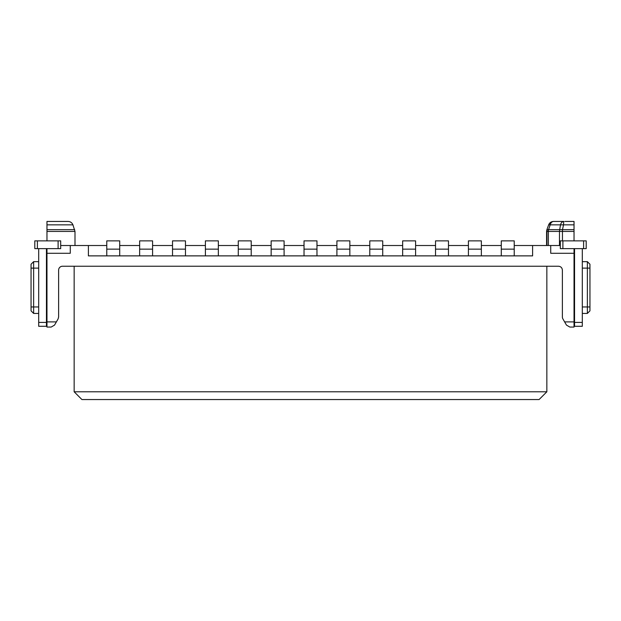<?xml version="1.0" encoding="UTF-8"?>
<svg xmlns="http://www.w3.org/2000/svg" width="621" height="621" viewBox="0 0 621 621"><rect width="100%" height="100%" fill="white"/><g stroke="black" fill="none" stroke-linecap="round" stroke-linejoin="round"><path stroke-width="0.93" d="M582.312 248.633L582.312 326.289L574.549 326.289L574.549 248.633M586.193 240.863L586.193 248.633L586.193 240.863L586.193 248.633L562.898 248.633L562.898 240.863L586.193 240.863M560.313 248.633L560.313 240.863L560.313 248.633L562.898 248.633M574.029 261.658L574.549 261.658M574.029 313.434L574.549 313.434M560.313 240.863L562.898 240.863M574.029 224.856L574.029 229.654L562.494 229.654A5.178 0.683 90 0 0 562.455 231.423L559.482 231.423L559.7 229.654L562.494 229.654L563.526 224.856A5.178 0.442 -90 0 1 563.946 221.449L553.637 221.449L563.946 221.449A5.178 3.664 90 0 0 560.499 224.856L574.029 224.856L574.029 221.449L564.97 221.449M574.029 229.654L574.029 231.423L562.455 231.423L562.455 240.863M574.029 240.863L574.029 231.423M574.029 327.065L569.853 327.065L574.029 327.065L574.029 248.633M582.312 313.434L587.365 313.434L582.312 313.434L587.365 313.434L587.365 261.658L582.312 261.658M574.029 253.29L550.734 253.29L550.734 245.52L514.227 245.52M501.287 245.52L481.353 245.52M468.413 245.52L448.478 245.52M435.531 245.52L415.604 245.52M402.656 245.52L382.722 245.52M369.782 245.52L349.848 245.52M336.908 245.52L316.974 245.52M304.026 245.52L284.092 245.52M271.152 245.52L251.218 245.52M238.278 245.52L218.344 245.52M205.396 245.52L185.469 245.52M172.522 245.52L152.587 245.52M139.647 245.52L119.713 245.52M106.773 245.52L70.266 245.52L70.266 253.29L46.971 253.29L46.971 327.065L51.147 327.065L54.516 325.125L51.147 327.065L46.971 327.065M550.734 245.52L560.313 245.52M60.687 245.52L70.266 245.52M553.637 221.449L553.637 221.449A5.178 3.664 90 0 0 550.198 224.856L548.824 224.856A5.178 5.123 -90 0 1 553.637 221.449M54.516 325.125L58.102 318.915L58.622 316.974L58.622 270.119A3.881 3.881 180 0 1 62.504 266.23L558.496 266.23C560.856 266.471 562.152 267.76 562.378 270.119L562.378 316.974A3.881 3.881 180 0 0 562.898 318.915L566.484 325.125L569.853 327.065L566.484 325.125L564.621 321.888L574.029 321.888M532.608 245.52L532.608 255.875L88.392 255.875L88.392 245.52M587.365 313.434L589.95 310.842L587.365 313.434L589.95 310.842L589.95 264.243L587.365 261.658L589.95 264.243M46.971 253.29L46.971 248.633M46.971 231.423L46.971 224.856L72.936 224.856L74.994 231.423L46.971 231.423L46.971 240.863M46.971 224.856L46.971 221.449L68.069 221.449C70.406 221.565 72.028 222.698 72.936 224.856M88.392 255.875L106.773 255.875L106.773 240.863L119.713 240.863L119.713 255.875L139.647 255.875L139.647 240.863L152.587 240.863L152.587 255.875L172.522 255.875L172.522 240.863L185.469 240.863L185.469 255.875L205.396 255.875L205.396 240.863L218.344 240.863L218.344 255.875L238.278 255.875L238.278 240.863L251.218 240.863L251.218 255.875L271.152 255.875L271.152 240.863L284.092 240.863L284.092 255.875L304.026 255.875L304.026 240.863L316.974 240.863L316.974 255.875L336.908 255.875L336.908 240.863L349.848 240.863L349.848 255.875L369.782 255.875L369.782 240.863L382.722 240.863L382.722 255.875L402.656 255.875L402.656 240.863L415.604 240.863L415.604 255.875L435.531 255.875L435.531 240.863L448.478 240.863L448.478 255.875L468.413 255.875L468.413 240.863L481.353 240.863L481.353 255.875L501.287 255.875L501.287 240.863L514.227 240.863L514.227 249.145L501.287 249.145M514.227 249.145L514.227 255.875L532.608 255.875M74.155 266.23L74.155 391.789L546.845 391.789L546.845 266.23M56.03 221.449L46.971 221.449M46.451 261.658L46.971 261.658M46.451 313.434L46.971 313.434M559.482 245.52L559.482 231.423L548.351 231.423A5.178 3.664 -90 0 1 548.568 229.654L547.241 229.654L546.93 231.423L546.93 245.52M548.646 224.856L546.899 229.654L548.646 224.856C549.554 222.698 551.176 221.565 553.513 221.449M546.845 391.789L539.082 399.551L81.918 399.551L74.155 391.789M38.688 248.633L38.688 326.289L46.451 326.289L46.451 248.633M119.713 249.145L106.773 249.145M152.587 249.145L139.647 249.145M185.469 249.145L172.522 249.145M218.344 249.145L205.396 249.145M251.218 249.145L238.278 249.145M284.092 249.145L271.152 249.145M316.974 249.145L304.026 249.145M349.848 249.145L336.908 249.145M382.722 249.145L369.782 249.145M415.604 249.145L402.656 249.145M448.478 249.145L435.531 249.145M481.353 249.145L468.413 249.145M127.476 399.551L99.003 399.551L127.476 399.551M423.367 399.551L394.894 399.551L423.367 399.551M456.241 399.551L427.768 399.551L456.241 399.551M226.106 399.551L197.633 399.551L226.106 399.551M258.988 399.551L230.507 399.551L258.988 399.551M160.358 399.551L131.877 399.551L160.358 399.551M193.232 399.551L164.759 399.551L193.232 399.551M357.611 399.551L329.138 399.551L357.611 399.551M390.493 399.551L362.012 399.551L390.493 399.551M291.862 399.551L263.389 399.551L291.862 399.551M324.736 399.551L296.264 399.551L324.736 399.551M489.123 399.551L460.642 399.551L489.123 399.551M521.997 399.551L493.524 399.551M60.687 248.633L60.687 240.863L60.687 248.633L34.807 248.633L34.807 240.863L37.392 240.863L37.392 248.633M60.687 240.863L37.392 240.863M31.05 306.96L33.635 306.96L33.635 313.434L31.05 310.842L31.05 264.243L33.635 261.658L31.05 264.243L33.635 261.658L38.688 261.658M33.635 261.658L33.635 268.125L38.688 268.125M38.688 306.96L33.635 306.96L33.635 268.125L31.05 268.125M31.05 310.842L33.635 313.434L38.688 313.434M582.312 322.408L574.549 322.408M574.029 268.125L574.549 268.125M574.029 306.96L574.549 306.96M583.608 248.633L583.608 240.863M582.312 306.96L589.95 306.96M582.312 268.125L589.95 268.125M56.379 321.888L46.971 321.888M546.589 245.52L546.589 231.423L548.351 231.423L548.351 245.52M550.198 224.856L560.499 224.856L559.7 229.654L548.568 229.654L550.198 224.856M74.683 229.654L46.971 229.654M46.451 268.125L46.971 268.125M46.451 306.96L46.971 306.96M46.451 322.408L38.688 322.408M58.102 240.863L58.102 248.633M74.994 231.423L74.994 245.52M546.589 231.423L546.899 229.654"/></g></svg>
